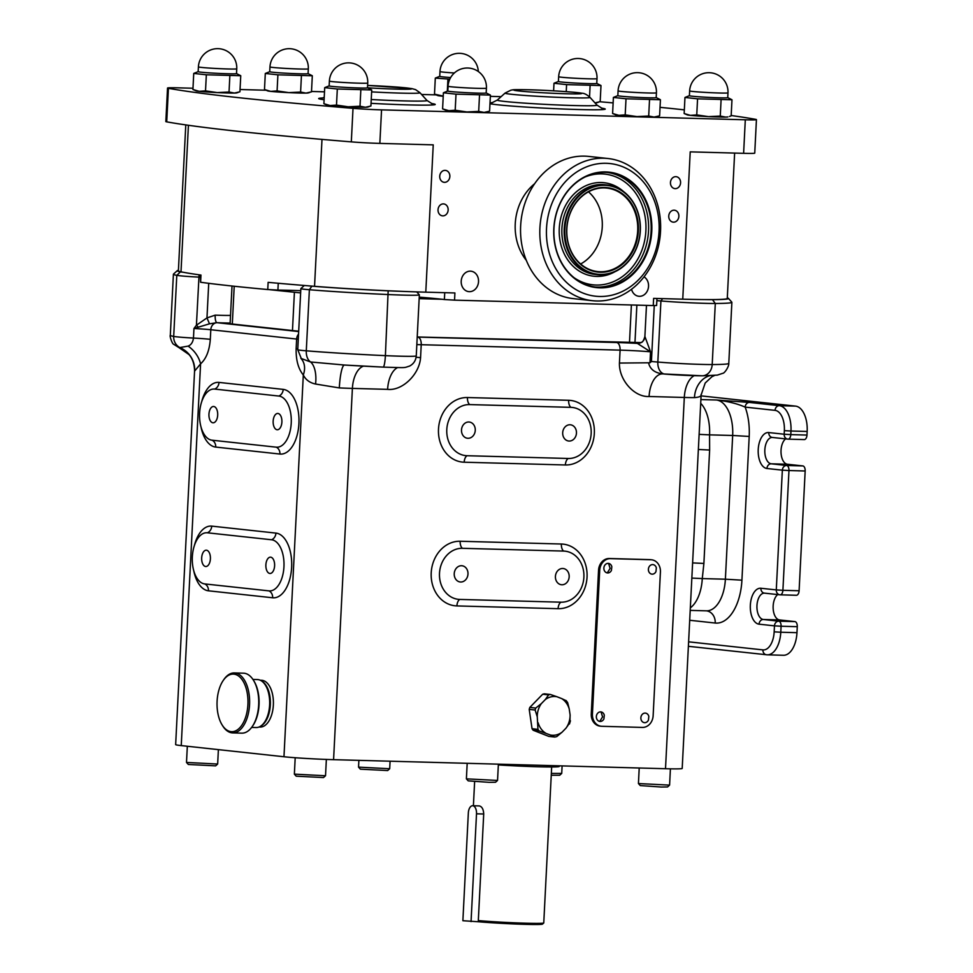 <?xml version="1.0" encoding="UTF-8"?>
<svg xmlns="http://www.w3.org/2000/svg" width="973" height="973" viewBox="0 0 973 973"><rect width="100%" height="100%" fill="white"/><g stroke="black" fill="none" stroke-linecap="round" stroke-linejoin="round"><path stroke-width="1.46" d="M653.102 564.62A4.804 4.05 96.2 0 0 648.444 568.779A4.804 4.05 96.2 0 0 651.801 574.131A4.804 4.05 96.2 0 0 655.948 571.638L656.349 567.928A4.804 4.05 96.2 0 0 653.102 564.62M608.575 563.403A4.804 4.05 96.2 0 0 603.917 567.563A4.804 4.05 96.2 0 0 607.274 572.915A4.804 4.05 96.2 0 0 611.421 570.421L611.822 566.712A4.804 4.05 96.2 0 0 608.575 563.403L610.107 568.402L607.274 572.915M645.573 713.124A4.804 4.05 96.2 0 0 640.915 717.296A4.804 4.05 96.2 0 0 644.272 722.635A4.804 4.05 96.2 0 0 648.432 720.142L648.833 716.432A4.804 4.05 96.2 0 0 645.573 713.124M601.046 711.92A4.804 4.05 96.2 0 0 596.4 716.079A4.804 4.05 96.2 0 0 599.745 721.419A4.804 4.05 96.2 0 0 603.905 718.925L604.306 715.216A4.804 4.05 96.2 0 0 601.046 711.92L602.579 716.906L599.745 721.419M277.11 429.75A8.161 4.379 -88.4 0 0 277.305 429.762A8.161 4.379 -88.4 0 0 281.902 421.905A8.161 4.379 -88.4 0 0 277.937 413.464A8.161 4.379 -88.4 0 0 277.743 413.452A8.161 4.379 -88.4 0 0 273.145 421.309A8.161 4.379 -88.4 0 0 277.11 429.75M212.905 422.781A8.161 4.379 -88.4 0 0 213.099 422.793A8.161 4.379 -88.4 0 0 217.697 414.936A8.161 4.379 -88.4 0 0 213.732 406.495A8.161 4.379 -88.4 0 0 213.537 406.483A8.161 4.379 -88.4 0 0 208.94 414.34A8.161 4.379 -88.4 0 0 212.905 422.781M205.631 566.505A8.161 4.379 -88.4 0 0 205.814 566.517A8.161 4.379 -88.4 0 0 210.411 558.648A8.161 4.379 -88.4 0 0 206.446 550.207A8.161 4.379 -88.4 0 0 206.264 550.195A8.161 4.379 -88.4 0 0 201.666 558.064A8.161 4.379 -88.4 0 0 205.631 566.505M269.825 573.462A8.161 4.379 -88.4 0 0 270.02 573.474A8.161 4.379 -88.4 0 0 274.617 565.617A8.161 4.379 -88.4 0 0 270.652 557.176A8.161 4.379 -88.4 0 0 270.47 557.164A8.161 4.379 -88.4 0 0 265.872 565.021A8.161 4.379 -88.4 0 0 269.825 573.462M569.996 424.763A8.161 6.872 96.2 0 0 562.71 432.45A8.161 6.872 96.2 0 0 568.694 441.024A8.161 6.872 96.2 0 0 569.169 441.049A8.161 6.872 96.2 0 0 576.442 433.374A8.161 6.872 96.2 0 0 570.458 424.8A8.161 6.872 96.2 0 0 569.996 424.763M468.791 422.002A8.161 6.872 96.2 0 0 461.518 429.689A8.161 6.872 96.2 0 0 467.502 438.264A8.161 6.872 96.2 0 0 467.977 438.288A8.161 6.872 96.2 0 0 475.25 430.613A8.161 6.872 96.2 0 0 469.266 422.039A8.161 6.872 96.2 0 0 468.791 422.002M562.71 568.487A8.161 6.872 96.2 0 0 555.437 576.162A8.161 6.872 96.2 0 0 561.421 584.737A8.161 6.872 96.2 0 0 561.883 584.773A8.161 6.872 96.2 0 0 569.156 577.086A8.161 6.872 96.2 0 0 563.172 568.512A8.161 6.872 96.2 0 0 562.71 568.487M461.518 565.727A8.161 6.872 96.2 0 0 454.245 573.401A8.161 6.872 96.2 0 0 460.217 581.976A8.161 6.872 96.2 0 0 460.691 582.012A8.161 6.872 96.2 0 0 467.964 574.325A8.161 6.872 96.2 0 0 461.98 565.751A8.161 6.872 96.2 0 0 461.518 565.727M675.821 176.66A5.996 5.06 96.2 0 0 670.47 182.304A5.996 5.06 96.2 0 0 674.873 188.616A5.996 5.06 96.2 0 0 675.213 188.64A5.996 5.06 96.2 0 0 680.565 182.985A5.996 5.06 96.2 0 0 676.162 176.685A5.996 5.06 96.2 0 0 675.821 176.66M674.119 210.192A5.996 5.06 96.2 0 0 668.767 215.836A5.996 5.06 96.2 0 0 673.17 222.148A5.996 5.06 96.2 0 0 673.511 222.172A5.996 5.06 96.2 0 0 678.862 216.517A5.996 5.06 96.2 0 0 674.459 210.217A5.996 5.06 96.2 0 0 674.119 210.192M445.099 170.36A5.996 5.06 96.2 0 0 439.747 176.016A5.996 5.06 96.2 0 0 444.138 182.316A5.996 5.06 96.2 0 0 444.491 182.34A5.996 5.06 96.2 0 0 449.842 176.697A5.996 5.06 96.2 0 0 445.439 170.384A5.996 5.06 96.2 0 0 445.099 170.36M443.396 203.892A5.996 5.06 96.2 0 0 438.045 209.548A5.996 5.06 96.2 0 0 442.447 215.848A5.996 5.06 96.2 0 0 442.788 215.872A5.996 5.06 96.2 0 0 448.139 210.229A5.996 5.06 96.2 0 0 443.737 203.916A5.996 5.06 96.2 0 0 443.396 203.892M469.351 291.669A10.277 8.66 -83.8 0 1 468.755 291.632A10.277 8.66 -83.8 0 1 461.226 280.832A10.277 8.66 -83.8 0 1 470.385 271.151A10.277 8.66 -83.8 0 1 470.981 271.199A10.277 8.66 -83.8 0 1 478.509 282A10.277 8.66 -83.8 0 1 469.351 291.669M631.538 289.261A10.277 8.66 96.2 0 0 638.762 296.266A10.277 8.66 96.2 0 0 639.358 296.315A10.277 8.66 96.2 0 0 648.225 288.507A10.277 8.66 96.2 0 0 644.017 276.855M543.737 922.988L542.472 924.119A36.901 1.35 -177.1 0 1 525.396 924.35A36.901 1.35 -177.1 0 1 479.288 921.82L478.315 920.592A38.105 1.399 2.9 0 0 526.101 923.219A38.105 1.399 2.9 0 0 543.737 922.988A38.105 1.399 2.9 0 0 543.761 922.939L551.667 766.967M479.02 805.924L479.361 805.924C482.036 806.653 483.484 809.341 483.715 814L478.315 920.592M483.715 814L476.515 813.805A7.626 4.099 -88.4 0 0 472.817 805.753A7.626 4.099 -88.4 0 0 472.635 805.741A7.626 4.099 -88.4 0 0 468.341 812.917L462.88 920.713L479.288 921.82M251.63 727.415L256.13 727.536A23.997 12.892 -88.4 0 0 264.474 722.282A23.997 12.892 -88.4 0 0 265.483 685.272A23.997 12.892 -88.4 0 0 258.003 679.604A23.997 12.892 -88.4 0 0 257.444 679.555L252.931 679.434M232.693 732.9L241.803 733.155A30.005 16.103 -88.4 0 0 252.238 726.576A30.005 16.103 -88.4 0 0 253.503 680.309A30.005 16.103 -88.4 0 0 244.138 673.219A30.005 16.103 -88.4 0 0 243.432 673.182L234.323 672.927A30.005 16.103 91.6 0 1 235.028 672.975A30.005 16.103 91.6 0 1 249.587 704.002A30.005 16.103 91.6 0 1 232.693 732.9A30.005 16.103 91.6 0 1 232 732.851A30.005 16.103 91.6 0 1 222.635 725.761L222.051 724.824A28.801 15.459 -88.4 0 0 231.039 731.635A28.801 15.459 -88.4 0 0 247.908 704.561A28.801 15.459 -88.4 0 0 233.958 674.143A28.801 15.459 -88.4 0 0 223.267 680.419A28.801 15.459 -88.4 0 0 222.051 724.824M223.267 680.419L223.887 679.507A30.005 16.103 91.6 0 1 234.323 672.927M261.956 681.234A23.401 12.564 91.6 0 1 270.36 703.917A23.401 12.564 91.6 0 1 260.728 726.113M260.29 680.236L261.469 680.273A23.401 12.564 91.6 0 1 264.097 680.869A23.401 12.564 91.6 0 1 273.255 706.471A23.401 12.564 91.6 0 1 260.192 727.05L259.013 727.026M498.383 764.158L497.544 780.443L495.537 782.256L489.2 782.341L468.232 780.869L466.395 778.838L467.186 763.306M497.544 780.443L466.408 778.862M387.668 770.555L360.363 769.169L358.538 767.138L389.686 768.731L387.668 770.555M215.641 765.86L188.336 764.474L186.5 762.443L217.648 764.048L215.641 765.86M323.498 777.561L296.193 776.174L294.369 774.143L325.517 775.749L323.498 777.561M670.409 768.828L669.594 785.114L667.563 786.95L661.239 787.035L640.258 785.564L638.434 783.533L639.212 768.001M669.582 785.126L638.446 783.557M656.434 92.824A19.205 19.205 0 0 0 630.03 74.057A19.205 19.205 0 0 0 618.074 90.878A19.205 0.705 -177.1 0 1 618.098 90.842A19.205 0.705 -177.1 0 0 618.098 90.915A19.205 0.705 -177.1 0 0 638.057 92.593A19.205 0.705 -177.1 0 0 656.434 92.824A19.205 0.705 -177.1 0 1 656.434 92.824L656.191 97.616A19.205 0.705 -177.1 0 1 656.191 97.616A19.205 0.705 -177.1 0 1 637.4 97.361A19.205 0.705 -177.1 0 1 617.855 95.695A19.205 0.705 -177.1 0 1 617.843 95.67A19.205 0.705 -177.1 0 1 617.855 95.634L613.404 97.422L626.016 98.784L660.424 99.733L659.609 115.811L654.099 117.064A20.397 0.742 -177.1 0 1 636.889 116.59A20.397 0.742 -177.1 0 1 618.84 115.337A20.397 0.742 -177.1 0 1 615.763 114.85L612.601 113.5L618.84 115.337L625.201 114.875L636.889 116.59L648.699 116.018L654.099 117.064A20.397 0.742 -177.1 0 0 656.313 116.906L657.882 116.419M486.159 92.946A19.205 0.705 -177.1 0 1 486.184 92.97A19.205 0.705 -177.1 0 1 467.393 92.727A19.205 0.705 -177.1 0 1 447.848 91.061A19.205 0.705 -177.1 0 1 447.835 91.024A19.205 0.705 -177.1 0 1 447.848 91L443.396 92.788L456.009 94.15L490.416 95.086L489.601 111.165L484.092 112.418A20.397 0.742 -177.1 0 1 466.882 111.956A20.397 0.742 -177.1 0 1 448.833 110.691A20.397 0.742 -177.1 0 1 445.756 110.217L442.593 108.867L448.833 110.691L455.194 110.229L466.882 111.956L478.692 111.384L484.092 112.418A20.397 0.742 -177.1 0 0 486.305 112.26L487.874 111.786M450.669 77.536A19.205 0.705 -177.1 0 1 439.747 76.38A19.205 0.705 -177.1 0 1 439.735 76.344A19.205 0.705 -177.1 0 1 439.76 76.32L435.308 78.095L449.818 79.166M308.319 68.864A19.205 19.205 0 0 0 281.927 50.097A19.205 19.205 0 0 0 269.971 66.918A19.205 0.705 -177.1 0 0 269.983 66.942A19.205 0.705 -177.1 0 0 289.942 68.633A19.205 0.705 -177.1 0 0 308.319 68.864A19.205 0.705 -177.1 0 1 308.319 68.864L308.076 73.644A19.205 0.705 -177.1 0 1 308.076 73.644A19.205 0.705 -177.1 0 1 289.285 73.401A19.205 0.705 -177.1 0 1 269.74 71.734A19.205 0.705 -177.1 0 1 269.728 71.71A19.205 0.705 -177.1 0 1 269.752 71.674M269.983 66.882A19.205 0.705 -177.1 0 0 269.971 66.918L269.728 71.71L265.301 73.462L277.901 74.824L312.309 75.772L311.494 91.851L305.984 93.104A20.397 0.742 -177.1 0 1 288.786 92.63A20.397 0.742 -177.1 0 1 270.725 91.377A20.397 0.742 -177.1 0 1 267.66 90.89L264.486 89.54L270.725 91.377L277.086 90.903L288.786 92.63L300.596 92.058L305.984 93.104A20.397 0.742 -177.1 0 0 308.198 92.946L309.779 92.459M236.743 68.791A19.205 0.705 -177.1 0 1 236.755 68.815L236.512 73.607A19.205 0.705 -177.1 0 1 236.512 73.607A19.205 0.705 -177.1 0 1 217.721 73.364A19.205 0.705 -177.1 0 1 198.188 71.698A19.205 0.705 -177.1 0 1 198.164 71.674A19.205 0.705 -177.1 0 1 198.188 71.637L193.736 73.425L206.337 74.787L240.745 75.724L239.93 91.803L234.42 93.067A20.397 0.742 -177.1 0 1 217.222 92.593A20.397 0.742 -177.1 0 1 199.173 91.328A20.397 0.742 -177.1 0 1 196.096 90.854L192.922 89.504L199.173 91.328L205.522 90.866L217.222 92.593L229.032 92.021L234.42 93.067A20.397 0.742 -177.1 0 0 236.634 92.909L238.215 92.423M597.008 78.643A19.205 19.205 0 0 0 570.616 59.888A19.205 19.205 0 0 0 558.66 76.709A19.205 0.705 -177.1 0 1 558.684 76.672A19.205 0.705 -177.1 0 0 558.684 76.733A19.205 0.705 -177.1 0 0 578.643 78.424A19.205 0.705 -177.1 0 0 597.008 78.643A19.205 0.705 -177.1 0 1 597.008 78.643L596.765 83.435A19.205 0.705 -177.1 0 1 596.765 83.435A19.205 0.705 -177.1 0 1 577.974 83.192A19.205 0.705 -177.1 0 1 558.441 81.525A19.205 0.705 -177.1 0 1 558.417 81.501A19.205 0.705 -177.1 0 1 558.441 81.464L553.99 83.252L566.59 84.615L600.998 85.551L600.183 101.642L594.977 102.883A20.397 0.742 -177.1 0 0 596.887 102.737L598.468 102.25M689.395 95.682L684.968 97.458L697.568 98.832L731.976 99.769L727.743 97.616A19.205 0.705 -177.1 0 1 727.743 97.653A19.205 0.705 -177.1 0 1 708.952 97.397A19.205 0.705 -177.1 0 1 689.419 95.743A19.205 0.705 -177.1 0 1 689.395 95.707A19.205 0.705 -177.1 0 1 689.419 95.682M367.733 83.033A19.205 19.205 0 0 0 341.341 64.267A19.205 19.205 0 0 0 329.385 81.087A19.205 0.705 -177.1 0 0 329.397 81.124A19.205 0.705 -177.1 0 0 349.368 82.802A19.205 0.705 -177.1 0 0 367.733 83.033A19.205 0.705 -177.1 0 1 367.733 83.033L367.49 87.825A19.205 0.705 -177.1 0 1 367.49 87.825A19.205 0.705 -177.1 0 1 348.699 87.57A19.205 0.705 -177.1 0 1 329.166 85.916A19.205 0.705 -177.1 0 1 329.142 85.879A19.205 0.705 -177.1 0 1 329.166 85.843M329.409 81.063A19.205 0.705 -177.1 0 0 329.385 81.087L329.142 85.879L324.714 87.631L337.315 89.005L371.722 89.942L370.908 106.021L365.398 107.273A20.397 0.742 -177.1 0 1 348.2 106.799A20.397 0.742 -177.1 0 1 330.139 105.546A20.397 0.742 -177.1 0 1 327.074 105.06L323.9 103.71L330.139 105.546L336.5 105.084L348.2 106.799L360.01 106.227L365.398 107.273A20.397 0.742 -177.1 0 0 367.612 107.115L369.193 106.629M559.876 765.836L559.171 766.493A45.597 1.666 -177.1 0 1 538.057 766.773A45.597 1.666 -177.1 0 1 498.346 764.924M278.254 283.265L277.913 290.076L267.757 289.54A383.994 14.072 -177.1 0 1 200.608 282.255L200.402 274.982M277.913 290.076A108.003 3.953 -177.1 0 1 292.095 290.392A108.003 3.953 -177.1 0 1 300.754 290.647M419.241 297.142A108.003 3.953 -177.1 0 1 444.393 299.538L444.734 292.678M208.721 283.313L206.969 317.916L215.191 315.143A7.2 2.104 -87.7 0 0 216.918 322.683L209.499 323.814L193.955 328.497L196.424 325.213L206.969 317.916L209.499 323.814M199.611 413.148A25.614 13.756 -88.4 0 0 209.548 439.504A25.614 13.756 -88.4 0 0 212.029 440.197L276.235 447.166A25.614 13.756 -88.4 0 0 291.231 423.097A25.614 13.756 -88.4 0 0 278.813 396.047L214.619 389.078A25.614 13.756 -88.4 0 0 210.91 389.614A25.614 13.756 -88.4 0 0 199.611 413.148M192.338 556.872A25.614 13.756 -88.4 0 0 202.262 583.216A25.614 13.756 -88.4 0 0 204.744 583.922L268.949 590.879A25.614 13.756 -88.4 0 0 283.946 566.809A25.614 13.756 -88.4 0 0 271.54 539.76L207.334 532.79A25.614 13.756 -88.4 0 0 203.625 533.326A25.614 13.756 -88.4 0 0 192.338 556.872M656.957 298.468L656.605 305.51L653.26 305.571L454.549 300.146L454.902 292.958L425.785 292.168A95.999 3.515 -177.1 0 1 398.407 291.219A95.999 3.515 -177.1 0 1 314.547 286.317A383.994 14.072 -177.1 0 1 307.529 285.746A20.397 0.742 2.9 0 0 311.883 286.159A97.203 3.564 2.9 0 0 388.166 290.818A32.401 1.192 2.9 0 0 398.407 291.219M653.26 305.571L653.625 298.383L682.754 299.173A95.999 3.515 2.9 0 0 705.157 299.587A95.999 3.515 2.9 0 0 727.269 298.456L734.627 153.077M454.549 300.146L444.393 299.538M731.185 115.519A599.988 21.99 -177.1 0 1 755.547 119.326A23.997 0.876 -177.1 0 1 756.435 119.606A23.997 0.876 -177.1 0 1 745.306 119.788L381.55 109.864A23.997 0.876 -177.1 0 1 353.017 108.344A599.988 21.99 -177.1 0 1 168.426 88.312A23.997 0.876 -177.1 0 1 167.538 88.032A23.997 0.876 -177.1 0 1 178.655 87.85L192.982 88.239M240.051 89.528L266.115 90.234M311.518 91.474L324.508 91.827M421.564 94.478L436.123 94.88M490.343 96.351L501.131 96.655M682.754 299.173L690.222 151.861L743.615 153.32A23.997 0.876 2.9 0 0 754.744 153.138L756.435 119.606M167.538 88.032L165.836 121.564A23.997 0.876 2.9 0 0 166.724 121.856A599.988 21.99 2.9 0 0 237.655 131.282A599.988 21.99 2.9 0 0 351.314 141.876A23.997 0.876 2.9 0 0 379.847 143.396L433.24 144.855L425.785 292.168M660.424 571.99A12.004 10.119 96.2 0 0 651.594 559.791A12.004 10.119 96.2 0 0 650.913 559.743L610.424 558.636A12.004 10.119 96.2 0 0 599.709 570.336L592.423 714.048A12.004 10.119 96.2 0 0 601.253 726.259A12.004 10.119 96.2 0 0 601.934 726.308L642.411 727.415A12.004 10.119 96.2 0 0 653.138 715.714L660.424 571.99M333.581 759.67L352.396 388.397A36.001 1.314 -177.1 0 1 339.322 387.923L315.568 384.031C309.791 382.827 305.704 379.811 303.308 374.982C298.273 368.816 295.889 360.034 296.145 348.638L296.631 339.054L210.8 329.738L210.314 339.322C209.438 350.633 206.191 358.806 200.584 363.841L194.564 371.163L175.651 744.613A36.001 1.314 2.9 0 0 181.246 745.598L283.97 756.751A36.001 1.314 2.9 0 0 333.581 759.67L665.508 768.719A36.001 1.314 2.9 0 0 682.195 768.451L701.119 395.026M554.756 737.035L550.487 735.041A19.436 16.383 96.2 0 0 562.078 732.183L556.787 736.573L554.756 737.035L548.845 736.403L533.168 730.249A21.601 18.207 -83.8 0 1 532.049 728.716L529.215 709.378A21.601 18.207 -83.8 0 1 529.823 707.42L542.679 694.236A21.601 18.207 -83.8 0 1 544.394 693.822L550.304 694.454L556.884 696.717A19.436 16.383 96.2 0 0 545.294 699.575L548.59 694.88L542.679 694.236M651.594 559.791L650.438 559.657A12.004 10.119 96.2 0 0 649.757 559.621L609.268 558.514A12.004 10.119 96.2 0 0 598.553 570.214L591.268 713.927A12.004 10.119 96.2 0 0 600.098 726.138L601.253 726.259M599.903 101.751A599.988 21.99 -177.1 0 1 613.136 102.907M660.035 107.334A599.988 21.99 -177.1 0 1 684.335 109.864M725.651 117.101A20.397 0.742 -177.1 0 1 708.453 116.626A20.397 0.742 -177.1 0 1 690.404 115.373A20.397 0.742 -177.1 0 1 687.327 114.887L684.153 113.537L690.404 115.373L696.753 114.911L708.453 116.626L720.263 116.067L725.651 117.101A20.397 0.742 -177.1 0 0 727.865 116.942L725.651 117.101M443.226 96.254A20.397 0.742 -177.1 0 1 440.733 96.011A20.397 0.742 -177.1 0 1 437.668 95.524L434.493 94.174L443.238 96.084M417.222 336.974L640.891 342.581M232.012 286.013L230.102 323.79L298.699 331.221M459.803 599.429L561.007 602.19A25.614 21.588 96.2 0 0 571.881 599.113A25.614 21.588 96.2 0 0 576.478 556.714A25.614 21.588 96.2 0 0 563.598 551.071L462.394 548.31A25.614 21.588 96.2 0 0 439.504 573.279A25.614 21.588 96.2 0 0 459.803 599.429A7.2 3.868 91.6 0 0 456.896 605.924A32.401 27.305 -83.8 0 1 431.209 572.842A32.401 27.305 -83.8 0 1 460.168 541.256L561.372 544.016A32.401 27.305 -83.8 0 1 587.047 577.098A32.401 27.305 -83.8 0 1 558.088 608.684L456.896 605.924M570.871 407.346L469.679 404.586A25.614 21.588 96.2 0 0 446.789 429.555A25.614 21.588 96.2 0 0 467.089 455.717L568.281 458.478A25.614 21.588 96.2 0 0 579.154 455.4A25.614 21.588 96.2 0 0 583.764 413.002A25.614 21.588 96.2 0 0 570.871 407.346A7.2 3.868 -88.4 0 1 568.646 400.292A32.401 27.305 -83.8 0 1 594.333 433.374A32.401 27.305 -83.8 0 1 565.374 464.972L464.182 462.211A32.401 27.305 -83.8 0 1 438.495 429.129A32.401 27.305 -83.8 0 1 467.454 397.531L568.646 400.292M701.034 394.551C701.533 396.218 699.344 397.239 694.454 397.616A23.997 19.642 89.9 0 1 709.791 375.687M705.157 299.587A32.401 1.192 2.9 0 0 712.479 299.66A97.203 3.564 2.9 0 0 728.412 298.383L731.818 302.153A100.803 3.697 -177.1 0 1 731.878 302.299A100.803 3.697 -177.1 0 1 715.301 303.479A36.001 1.314 -177.1 0 1 660.922 300.973L656.848 300.633M200.292 277.196L198.857 277.123A23.997 0.876 -177.1 0 1 176.794 275.347A100.803 3.697 -177.1 0 1 173.401 274.216A100.803 3.697 -177.1 0 1 173.486 274.082L177.256 270.676A97.203 3.564 2.9 0 0 180.443 271.893A20.397 0.742 2.9 0 0 183.216 272.258A383.994 14.072 2.9 0 0 200.973 275.067L200.608 282.255M416.724 291.888L419.327 294.77A36.001 1.314 -177.1 0 1 419.351 294.819A36.001 1.314 -177.1 0 1 388.495 294.564A100.803 3.697 -177.1 0 1 309.378 289.735A23.997 0.876 -177.1 0 1 300.852 288.628A23.997 0.876 -177.1 0 1 300.876 288.592L304.318 285.49M646.473 305.376L644.892 336.524A23.997 0.876 2.9 0 0 644.929 336.573L650.536 351.812L637.388 343.408A31.197 1.143 -177.1 0 1 639.626 343.031M649.988 362.771L619.436 363.063L620.093 350.134A23.997 0.876 2.9 0 1 650.536 351.812L649.988 362.771L651.424 361.518L657.833 362.053L660.922 300.973L662.649 298.626M194.564 371.163C194.442 360.132 189.516 355.169 188.908 354.5L179.093 347.702L188.093 346.108C191.097 344.989 192.885 342.301 193.469 338.069L193.955 328.497A23.997 0.876 2.9 0 1 210.8 329.738A7.2 6.069 96.2 0 1 217.234 322.72L298.675 331.562M648.638 363.209C650.268 369.497 655.097 373.06 663.136 373.936M283.97 756.751L303.308 374.982A23.997 17.283 140.2 0 0 301.508 359.073L297.762 349.708A23.997 0.876 2.9 0 0 306.288 350.815A100.803 3.697 2.9 0 0 385.393 355.644L388.166 290.818M300.852 358.344L310.594 361.98L344.661 365.045A88.798 3.26 -177.1 0 0 383.094 367.101A12.004 1.715 92.6 0 0 383.155 367.113C407.821 367.867 403.369 367.94 409.584 366.079C413.61 363.926 415.836 360.533 416.262 355.899A36.001 1.314 2.9 0 1 385.393 355.644A12.004 1.715 92.6 0 1 383.155 367.113L341.851 364.887M181.246 745.598L200.584 363.841A23.997 18.134 48.8 0 0 188.093 346.108M194.685 370.92A23.997 23.911 67.2 0 0 180.443 347.86A12.004 11.579 100.7 0 1 173.693 336.427L176.794 275.347L180.443 271.893M665.508 768.719L684.311 397.458L649.088 396.498A23.997 12.892 91.6 0 1 662.491 373.9M417.21 337.084A31.197 1.143 -177.1 0 1 417.733 337.096L616.614 342.52A7.2 3.868 91.6 0 1 620.093 350.134L421.224 344.71L420.567 357.638L416.116 357.261M420.567 357.638C419.46 374.435 402.214 391.049 387.619 389.358A23.997 12.892 91.6 0 1 397.604 367.563M339.322 387.923A23.997 4.172 92.5 0 1 344.333 365.033M315.568 384.031A23.997 11.664 98.9 0 0 310.594 361.98A12.004 7.711 94.7 0 1 306.288 350.815L309.378 289.735L311.883 286.159M644.929 336.573A7.2 7.188 -53.4 0 1 637.388 343.408A31.197 1.143 -177.1 0 0 616.614 342.52M199.076 274.8L196.424 325.213L198.188 327.025M728.412 298.383A97.203 3.564 2.9 0 0 727.293 297.896M185.782 124.897L178.387 270.871A95.999 3.515 2.9 0 0 181.002 271.82A383.994 14.072 2.9 0 0 183.216 272.258M178.412 270.312A97.203 3.564 2.9 0 0 177.256 270.676M307.529 285.746A383.994 14.072 -177.1 0 1 268.122 282.352L267.757 289.54M701.071 395.877L795.537 406.118A23.997 12.892 91.6 0 1 807.164 431.465L806.982 435.065A4.804 2.578 91.6 0 1 804.282 439.577A4.804 2.578 91.6 0 1 804.172 439.577L788.203 439.139M700.694 403.309A33.605 18.037 91.6 0 1 709.56 434.858L732.669 435.478A33.605 18.037 -88.4 0 0 716.383 400L749.465 402.433A4.804 4.05 96.2 0 0 745.172 407.115C737.303 403.661 727.707 401.277 716.383 400L700.888 399.575M785.612 438.884A13.196 7.091 -88.4 0 0 781.064 453.272A13.196 7.091 -88.4 0 0 787.425 464.243L802.834 465.921A4.804 2.578 91.6 0 1 805.17 470.993L799.101 590.757A4.804 2.578 91.6 0 1 796.4 595.269A4.804 2.578 91.6 0 1 796.291 595.269L780.322 594.831M777.731 594.576A13.196 7.091 -88.4 0 0 773.182 608.964A13.196 7.091 -88.4 0 0 779.543 619.935L794.953 621.613A4.804 2.578 91.6 0 1 797.276 626.685L796.972 632.669A23.997 12.892 91.6 0 1 783.484 655.267L767.283 654.829A23.997 12.892 91.6 0 1 766.724 654.793A4.804 4.05 -83.8 0 1 766.456 654.768A4.804 4.05 -83.8 0 1 762.917 649.891A19.205 10.314 -88.4 0 0 774.167 631.842L774.472 625.846L759.062 624.18A18.001 9.669 91.6 0 1 750.341 605.17A18.001 9.669 91.6 0 1 760.886 588.251L776.284 589.918L782.353 470.154L766.943 468.487A18.001 9.669 91.6 0 1 758.222 449.477A18.001 9.669 91.6 0 1 768.767 432.559L784.177 434.226L784.36 430.638A19.205 10.314 -88.4 0 0 775.055 410.363L745.172 407.115A45.597 24.483 91.6 0 1 749.198 436.451L741.925 580.176A45.597 24.483 91.6 0 1 715.216 623.036L689.699 620.263M699.125 434.372L709.56 434.858L709.633 450.025L698.359 449.49M709.633 450.025L703.893 563.44L702.275 578.57L725.384 579.203L732.669 435.478L749.198 436.451M703.893 563.44L692.606 562.905M269.497 289.674L300.633 292.897M419.156 298.65L442.095 299.27M324.714 87.631L323.9 103.71M337.315 89.005L336.5 105.084M360.825 90.148L360.01 106.227M371.722 89.942L370.664 89.407M731.976 99.769L731.161 115.848L729.446 116.456M684.968 97.458L684.153 113.537M697.568 98.832L696.753 114.911M721.078 99.976L720.263 116.067M553.99 83.252L553.613 90.83M566.59 84.615L566.237 91.644M590.1 85.77L589.541 96.899M600.998 85.551L599.94 85.016M193.736 73.425L192.922 89.504M206.337 74.787L205.522 90.866M229.847 75.943L229.032 92.021M240.745 75.724L239.686 75.189M265.301 73.462L264.486 89.54M277.901 74.824L277.086 90.903M301.411 75.979L300.596 92.058M312.309 75.772L311.251 75.225M435.308 78.095L434.493 94.174M447.908 79.47L447.312 91.194M443.396 92.788L442.593 108.867M456.009 94.15L455.194 110.229M479.507 95.305L478.692 111.384M490.416 95.086L489.346 94.551M613.404 97.422L612.601 113.5M626.016 98.784L625.201 114.875M649.514 99.939L648.699 116.018M660.424 99.733L659.353 99.197M533.168 730.249L539.066 730.881L550.487 735.041M529.823 707.42L535.734 708.064L541.329 703.625A19.436 16.383 96.2 0 0 537.266 716.833L537.96 729.361L532.049 728.716M537.266 716.833L535.126 710.022L529.215 709.378M566.14 700.548L567.648 702.628L569.229 708.964A19.436 16.383 96.2 0 0 561.713 698.602L565.982 700.609M569.327 723.438L566.031 728.12A19.436 16.383 96.2 0 0 570.105 714.912L569.923 721.48M545.294 699.575L541.329 703.625M562.078 732.183L566.031 728.12M570.105 714.912L569.229 708.964M561.713 698.602L556.884 696.717M562.102 765.897L561.725 773.413L559.706 775.25L551.241 775.262M561.713 773.426L551.338 773.426M265.483 685.272L266.067 686.208A22.805 12.248 91.6 0 1 265.106 721.37L264.474 722.282M253.503 680.309L254.075 681.258A28.801 15.459 91.6 0 1 252.858 725.663L252.238 726.576M476.515 813.805L471.054 921.601M570.348 212.929A41.997 35.393 96.2 0 0 597.75 271.589A41.997 35.393 96.2 0 0 634.201 246.728A41.997 35.393 96.2 0 0 606.811 188.081A41.997 35.393 96.2 0 0 570.348 212.929M580.638 263.987A41.997 35.393 96.2 0 0 598.76 242.885A41.997 35.393 96.2 0 0 588.47 191.827M634.822 246.947A42.484 35.806 -83.8 0 1 586.865 268.67A42.484 35.806 -83.8 0 1 570.251 212.771A42.484 35.806 -83.8 0 1 618.196 191.049A42.484 35.806 -83.8 0 1 634.822 246.947M636.464 247.823A44.636 37.619 96.2 0 0 618.998 189.078A44.636 37.619 96.2 0 0 568.609 211.895A44.636 37.619 96.2 0 0 586.074 270.64A44.636 37.619 96.2 0 0 636.464 247.823M567.977 211.676A45.123 38.032 -83.8 0 1 607.14 184.979A45.123 38.032 -83.8 0 1 636.573 247.981A45.123 38.032 -83.8 0 1 597.41 274.69A45.123 38.032 -83.8 0 1 567.977 211.676M558.757 206.677A57.602 48.541 96.2 0 0 596.327 287.12A57.602 48.541 96.2 0 0 646.315 253.029A57.602 48.541 96.2 0 0 608.745 172.598A57.602 48.541 96.2 0 0 558.757 206.677M558.648 206.519A58.076 48.954 96.2 0 0 581.38 282.948A58.076 48.954 96.2 0 0 646.936 253.26A58.076 48.954 96.2 0 0 624.204 176.818A58.076 48.954 96.2 0 0 558.648 206.519M653.503 256.726A66.723 56.227 96.2 0 0 627.39 168.925A66.723 56.227 96.2 0 0 552.08 203.041A66.723 56.227 96.2 0 0 578.193 290.842A66.723 56.227 96.2 0 0 653.503 256.726M654.586 258.38A71.516 60.277 96.2 0 0 607.943 158.502A71.516 60.277 96.2 0 0 545.865 200.827A71.516 60.277 96.2 0 0 592.508 300.706A71.516 60.277 96.2 0 0 654.586 258.38M607.943 158.502L588.677 156.41A71.516 60.277 96.2 0 0 526.6 198.735A71.516 60.277 96.2 0 0 573.243 298.614L592.508 300.706M486.403 88.154A19.205 0.705 -177.1 0 1 486.427 88.178A19.205 0.705 -177.1 0 1 468.049 87.959A19.205 0.705 -177.1 0 1 448.091 86.269A19.205 0.705 -177.1 0 1 448.067 86.244A19.205 0.705 -177.1 0 1 448.091 86.208L447.835 91.024M454.379 72.963A19.205 0.705 -177.1 0 1 439.991 71.588A19.205 0.705 -177.1 0 1 439.978 71.552A19.205 0.705 -177.1 0 1 439.991 71.528M198.164 71.674L198.407 66.882A19.205 19.205 0 0 1 230.65 53.783A19.205 19.205 0 0 1 236.755 68.815A19.205 0.705 -177.1 0 1 218.39 68.597A19.205 0.705 -177.1 0 1 198.431 66.906A19.205 0.705 -177.1 0 1 198.407 66.882A19.205 0.705 -177.1 0 1 198.431 66.845M727.974 92.824A19.205 0.705 -177.1 0 1 727.986 92.861A19.205 0.705 -177.1 0 1 709.621 92.63A19.205 0.705 -177.1 0 1 689.662 90.951A19.205 0.705 -177.1 0 1 689.638 90.915A19.205 0.705 -177.1 0 1 689.662 90.89M431.416 103.491A58.392 2.141 -177.1 0 1 408.222 104.889A58.392 2.141 -177.1 0 1 371.041 103.333M324.106 99.733A58.392 2.141 -177.1 0 1 322.622 97.981M371.236 99.514A49.903 1.824 2.9 0 0 403.856 100.888A49.903 1.824 2.9 0 0 426.965 100.45L432.036 103.685M601.423 108.125A58.392 2.141 -177.1 0 1 578.23 109.523A58.392 2.141 -177.1 0 1 489.978 103.71M490.015 102.797A58.392 2.141 -177.1 0 1 492.63 102.615M492.01 102.749L497.361 100.037A49.903 1.824 2.9 0 0 522.319 102.968A49.903 1.824 2.9 0 0 573.863 105.534A49.903 1.824 2.9 0 0 596.972 105.084L602.044 108.319M426.965 100.45L419.983 92.727A42.532 1.557 -177.1 0 1 400.292 93.104A42.532 1.557 -177.1 0 1 371.625 91.888M596.972 105.084L589.991 97.373A42.532 1.557 -177.1 0 1 570.3 97.75A42.532 1.557 -177.1 0 1 526.357 95.561A42.532 1.557 -177.1 0 1 505.096 93.067L497.361 100.037M367.526 87.801A34.043 1.253 2.9 0 0 395.926 89.102A34.043 1.253 2.9 0 0 408.575 88.166A34.043 1.253 2.9 0 0 367.612 85.429L411.761 88.579L415.593 89.638L419.983 92.727M565.933 93.749A34.043 1.253 2.9 0 0 576.43 92.557A34.043 1.253 2.9 0 0 529.507 89.796A34.043 1.253 2.9 0 0 519.01 90.988A34.043 1.253 2.9 0 0 565.933 93.749M526.32 260.363A50.523 42.581 -83.8 0 1 534.639 183.727M215.191 315.143A23.997 0.876 2.9 0 0 221.066 315.337A23.997 0.876 2.9 0 0 230.516 315.398M212.029 440.197A7.2 6.069 -83.8 0 1 215.726 447.081A32.401 17.392 91.6 0 1 200.985 426.843M204.744 583.922A7.2 6.069 -83.8 0 1 208.453 590.806A32.401 17.392 91.6 0 1 193.712 570.555M743.615 153.32L745.306 119.788M379.847 143.396L381.55 109.864M201.666 401.788A32.401 17.392 91.6 0 1 219.01 382.413L283.204 389.382A32.401 17.392 91.6 0 1 298.906 423.596A32.401 17.392 91.6 0 1 279.932 454.05L215.726 447.081M194.393 545.5A32.401 17.392 91.6 0 1 211.725 526.125L275.931 533.095A32.401 17.392 91.6 0 1 291.632 567.308A32.401 17.392 91.6 0 1 272.659 597.775L208.453 590.806M649.088 396.498C634.36 397.385 618.84 379.871 619.436 363.063M387.619 389.358L352.396 388.397A23.997 12.892 91.6 0 1 363.525 366.14M230.139 323.06A31.197 1.143 -177.1 0 1 216.918 322.683A31.197 1.143 -177.1 0 1 217.234 322.72M207.334 532.79A7.2 6.069 96.2 0 0 211.725 526.125M275.931 533.095A7.2 6.069 -83.8 0 1 271.54 539.76M272.659 597.775A7.2 6.069 96.2 0 0 268.949 590.879M214.619 389.078A7.2 6.069 96.2 0 0 219.01 382.413M283.204 389.382A7.2 6.069 -83.8 0 1 278.813 396.047M279.932 454.05A7.2 6.069 96.2 0 0 276.235 447.166M561.007 602.19A7.2 3.868 -88.4 0 0 558.088 608.684M563.598 551.071A7.2 3.868 91.6 0 1 561.372 544.016M460.168 541.256A7.2 3.868 -88.4 0 0 462.394 548.31M469.679 404.586A7.2 3.868 91.6 0 1 467.454 397.531M467.089 455.717A7.2 3.868 -88.4 0 0 464.182 462.211M565.374 464.972A7.2 3.868 91.6 0 1 568.281 458.478M694.454 397.616A36.001 1.314 -177.1 0 1 684.311 397.458A23.997 12.892 91.6 0 1 694.223 375.687M712.479 299.66L715.301 303.479L712.2 364.559A100.803 3.697 2.9 0 0 728.789 363.379C729.142 366.334 724.617 373.462 722.635 373.352L717.32 375.116L702.251 375.809A12.004 10.034 89.7 0 0 712.2 364.559A36.001 1.314 2.9 0 1 657.833 362.053A12.004 8.1 94.8 0 0 664.936 374.106A12.004 8.1 94.8 0 0 665.337 374.119A23.997 0.876 -177.1 0 0 701.582 375.785M173.401 274.216L170.311 335.296A100.803 3.697 2.9 0 0 173.693 336.427A23.997 0.876 2.9 0 0 193.469 338.069A23.997 0.876 2.9 0 1 210.314 339.322M654.257 305.583L651.424 361.518M417.733 337.096A7.2 3.868 91.6 0 1 421.224 344.71A23.997 0.876 2.9 0 0 416.833 344.612M296.145 348.638A23.997 0.876 -177.1 0 1 297.799 348.833M298.285 339.249A23.997 0.876 2.9 0 0 296.631 339.054A7.2 6.069 96.2 0 1 298.541 334.153M181.002 271.82L188.421 125.274M314.547 286.317L321.99 139.394M166.724 121.856L168.426 88.312M351.314 141.876L353.017 108.344M688.616 641.827L762.917 649.891M749.465 402.433L779.349 405.68L795.537 406.118M807.164 431.465L790.976 431.027L790.794 434.615L806.982 435.065M787.425 464.243L771.236 463.805L786.646 465.483L802.834 465.921M772.574 437.461A4.804 4.05 -83.8 0 1 772.294 437.436L772.27 437.436A13.196 7.091 -88.4 0 0 772.27 437.436A13.196 7.091 -88.4 0 0 764.827 450.146A13.196 7.091 -88.4 0 0 771.236 463.805A4.804 4.05 96.2 0 0 766.943 468.487M805.17 470.993L788.969 470.543L782.9 590.307L799.101 590.757M779.543 619.935L763.355 619.497L778.765 621.175L794.953 621.613M764.681 593.153A4.804 4.05 -83.8 0 1 764.413 593.129A13.196 7.091 -88.4 0 0 764.377 593.129A13.196 7.091 -88.4 0 0 756.945 605.838A13.196 7.091 -88.4 0 0 763.355 619.497A4.804 4.05 96.2 0 0 759.062 624.18M797.276 626.685L781.088 626.235L780.784 632.231L796.972 632.669M690.21 610.387L706.483 610.837A33.605 18.037 -88.4 0 0 725.384 579.203L741.925 580.176M691.839 578.084L702.275 578.57A33.605 18.037 91.6 0 1 690.331 607.845M774.167 631.842L780.784 632.231A23.997 12.892 91.6 0 1 767.283 654.829L688.385 646.303M775.055 410.363A4.804 4.05 96.2 0 1 779.349 405.68A23.997 12.892 91.6 0 1 790.976 431.027L784.36 430.638M786.646 465.483A4.804 2.578 91.6 0 1 788.969 470.543L782.353 470.154A4.804 4.05 96.2 0 1 786.646 465.483M778.765 621.175A4.804 2.578 91.6 0 1 781.088 626.235L774.472 625.846A4.804 4.05 96.2 0 1 778.765 621.175M790.794 434.615A4.804 2.578 91.6 0 1 788.094 439.139A4.804 2.578 91.6 0 1 787.984 439.127A4.804 4.05 -83.8 0 1 787.704 439.115A4.804 4.05 -83.8 0 1 784.177 434.226L790.794 434.615M782.9 590.307A4.804 2.578 91.6 0 1 780.212 594.831A4.804 2.578 91.6 0 1 780.091 594.819A4.804 4.05 -83.8 0 1 779.823 594.807A4.804 4.05 -83.8 0 1 776.284 589.918L782.9 590.307M706.434 610.837A12.004 10.119 -83.8 0 1 715.216 623.036M804.282 439.577L788.094 439.139A4.804 4.804 0 0 1 787.704 439.115L772.294 437.436A4.804 4.05 -83.8 0 1 768.767 432.559M796.4 595.269L780.212 594.831A4.804 4.804 0 0 1 779.823 594.807L764.413 593.129A4.804 4.05 -83.8 0 1 760.886 588.251M234.213 286.244L232.304 324.179M294.405 292.374L292.459 330.698M631.392 304.975L629.482 342.764M636.865 305.121L634.955 342.8M550.304 694.454A21.601 18.207 96.2 0 0 548.59 694.88M554.926 737.011A21.601 18.207 96.2 0 0 556.471 736.622M537.96 729.361A21.601 18.207 96.2 0 0 539.066 730.881M535.734 708.064A21.601 18.207 96.2 0 0 535.126 710.022M538.13 722.793A19.436 16.383 96.2 0 0 545.658 733.143M650.913 559.743L649.757 559.621M610.424 558.636L609.268 558.514M599.709 570.336L598.553 570.214M592.423 714.048L591.268 713.927M607.14 184.979L604.829 184.724A45.123 38.032 96.2 0 0 565.666 211.421A45.123 38.032 96.2 0 0 595.099 274.435L597.41 274.69M623.559 191.559A47.045 39.65 96.2 0 0 563.185 210.545A47.045 39.65 96.2 0 0 570.287 263.233A47.045 39.65 96.2 0 0 614.863 271.771M595.038 286.962A57.602 48.541 96.2 0 0 643.749 252.749A57.602 48.541 96.2 0 0 607.456 172.476M574.046 277.682A55.68 46.923 96.2 0 0 641.256 251.873A55.68 46.923 96.2 0 0 634.603 191.693A55.68 46.923 96.2 0 0 584.955 177.037M390.076 761.202L389.699 768.719M218.39 749.636L217.66 764.024M326.356 759.427L325.529 775.724M448.067 86.244A19.205 19.205 0 0 1 480.321 73.145A19.205 19.205 0 0 1 486.427 88.178L486.184 92.97M478.327 71.528A19.205 19.205 0 0 0 451.934 54.731A19.205 19.205 0 0 0 439.978 71.552L439.735 76.344M689.395 95.707L689.638 90.915A19.205 19.205 0 0 1 721.881 77.828A19.205 19.205 0 0 1 727.986 92.861L727.743 97.653M322.002 98.103L324.216 97.434M589.991 97.373C586.877 94.551 584.141 93.165 581.769 93.213C577.707 92.228 548.663 90.258 529.227 89.771C509.001 89.431 514.328 89.869 511.044 90.112L505.096 93.067M731.878 302.299L728.789 363.379M300.852 288.628L297.762 349.708M419.351 294.819L416.262 355.899M179.093 347.702L173.583 344.223C172.33 344.126 169.436 336.026 170.311 335.296M662.382 373.887L702.251 375.809M701.119 395.002L705.194 383.021L711.908 376.733L714.644 375.42M644.892 336.524C642.435 344.722 640.781 341.608 639.261 343.104L640.003 343.055M473.401 805.753L474.629 781.599M367.49 87.789L371.187 89.662M558.66 76.709L558.417 81.501M596.777 83.41L600.463 85.271M236.512 73.583L240.209 75.444M308.076 73.62L311.761 75.48M486.184 92.946L489.869 94.807M618.074 90.878L617.843 95.67M656.191 97.58L659.876 99.441M570.433 720.811L569.473 723.973M295.196 757.724L294.369 774.143M187.327 746.267L186.5 762.443M358.879 760.351L358.538 767.138M479.19 805.912L472.635 805.741"/></g></svg>
